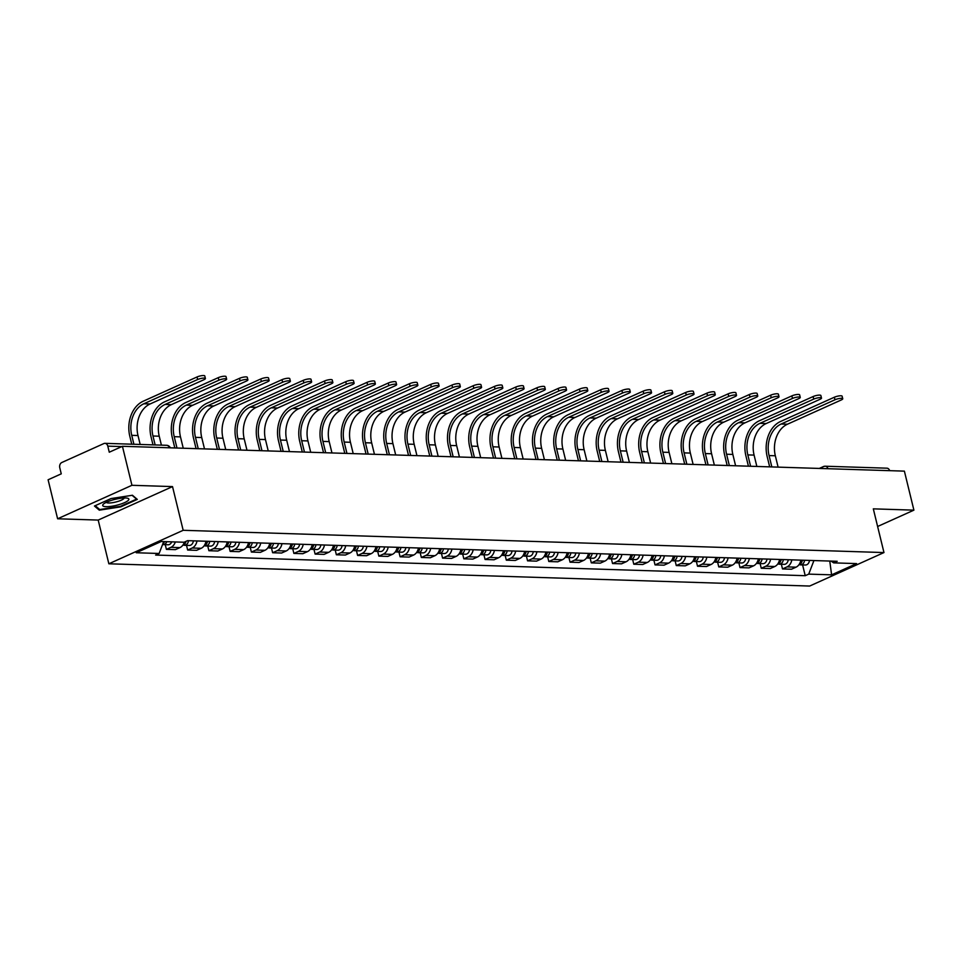 <?xml version="1.0" encoding="UTF-8"?>
<svg xmlns="http://www.w3.org/2000/svg" width="962" height="962" viewBox="0 0 962 962"><rect width="100%" height="100%" fill="white"/><g stroke="black" fill="none" stroke-linecap="round" stroke-linejoin="round"><path stroke-width="1.44" d="M131.938 485.293L57.612 518.783L98.196 520.069L108.85 563.792L809.643 586.05L883.97 552.561L183.177 530.303L172.523 486.592L131.938 485.293L122.427 446.296L904.388 471.139L913.9 510.149L873.316 508.85L883.97 552.561M57.612 518.783L48.1 479.773L61.255 473.845L59.776 467.772A4.149 3.127 -88.2 0 1 61.796 462.518L103.86 443.566A4.149 3.127 -88.2 0 1 104.954 443.338L166.642 445.298A4.149 3.127 91.8 0 1 169.396 447.787M819.299 468.434L823.388 466.582A4.149 2.561 65.7 0 1 824.133 466.45A4.149 3.127 91.8 0 1 825.216 466.221L886.916 468.181A4.149 3.127 91.8 0 1 889.67 470.671M877.621 526.491L913.9 510.149M121.777 446.584L107.792 446.14L109.271 452.212L122.427 446.296M107.792 446.14A4.149 3.127 -88.2 0 0 104.954 443.338M175.325 541.955A9.536 7.179 91.8 0 1 170.947 547.33L166.414 549.374L175.397 549.651L179.93 547.606A9.536 7.179 -88.2 0 0 184.355 542.111M165.26 544.672L166.414 549.374M196.994 540.957A9.536 7.179 91.8 0 1 192.184 548.003L187.65 550.048L196.645 550.324L201.178 548.292A9.536 7.179 -88.2 0 0 205.976 541.245M186.508 545.346L187.65 550.048M218.23 541.63A9.536 7.179 91.8 0 1 213.432 548.677L208.898 550.721L217.881 551.01L222.414 548.965A9.536 7.179 -88.2 0 0 227.224 541.919M207.756 546.031L208.898 550.721M239.478 542.303A9.536 7.179 91.8 0 1 234.68 549.35L230.146 551.394L239.129 551.683L243.663 549.639A9.536 7.179 -88.2 0 0 248.461 542.592M229.004 546.705L230.146 551.394M260.726 542.977A9.536 7.179 91.8 0 1 255.916 550.023L251.383 552.068L260.377 552.356L264.911 550.312A9.536 7.179 -88.2 0 0 269.709 543.265M250.24 547.378L251.383 552.068M281.962 543.65A9.536 7.179 91.8 0 1 277.164 550.697L272.631 552.741L281.613 553.03L286.159 550.985A9.536 7.179 -88.2 0 0 290.957 543.939M271.488 548.051L272.631 552.741M303.21 544.336A9.536 7.179 91.8 0 1 298.412 551.37L293.879 553.415L302.862 553.703L307.395 551.659A9.536 7.179 -88.2 0 0 312.193 544.612M292.737 548.725L293.879 553.415M324.459 545.009A9.536 7.179 91.8 0 1 319.649 552.056L315.115 554.088L324.11 554.377L328.643 552.332A9.536 7.179 -88.2 0 0 333.441 545.286M313.973 549.398L315.115 554.088M345.695 545.682A9.536 7.179 91.8 0 1 340.897 552.729L336.363 554.773L345.358 555.05L349.891 553.006A9.536 7.179 -88.2 0 0 354.689 545.971M335.221 550.072L336.363 554.773M366.943 546.356A9.536 7.179 91.8 0 1 362.145 553.403L357.611 555.447L366.594 555.723L371.128 553.691A9.536 7.179 -88.2 0 0 375.938 546.644M356.469 550.757L357.611 555.447M388.191 547.029A9.536 7.179 91.8 0 1 383.393 554.076L378.86 556.12L387.842 556.409L392.376 554.365A9.536 7.179 -88.2 0 0 397.174 547.318M377.705 551.43L378.86 556.12M409.439 547.703A9.536 7.179 91.8 0 1 404.629 554.749L400.096 556.794L409.09 557.082L413.624 555.038A9.536 7.179 -88.2 0 0 418.422 547.991M398.953 552.104L400.096 556.794M430.675 548.376A9.536 7.179 91.8 0 1 425.877 555.423L421.344 557.467L430.327 557.756L434.86 555.711A9.536 7.179 -88.2 0 0 439.67 548.665M420.202 552.777L421.344 557.467M451.924 549.049A9.536 7.179 91.8 0 1 447.126 556.096L442.592 558.14L451.575 558.429L456.108 556.385A9.536 7.179 -88.2 0 0 460.906 549.338M441.45 553.451L442.592 558.14M473.172 549.735A9.536 7.179 91.8 0 1 468.362 556.782L463.828 558.814L472.823 559.102L477.356 557.058A9.536 7.179 -88.2 0 0 482.154 550.011M462.686 554.124L463.828 558.814M494.408 550.408A9.536 7.179 91.8 0 1 489.61 557.455L485.076 559.499L494.059 559.776L498.605 557.732A9.536 7.179 -88.2 0 0 503.403 550.685M483.934 554.797L485.076 559.499M515.656 551.082A9.536 7.179 91.8 0 1 510.858 558.128L506.325 560.173L515.307 560.449L519.841 558.417A9.536 7.179 -88.2 0 0 524.639 551.37M505.182 555.471L506.325 560.173M536.904 551.755A9.536 7.179 91.8 0 1 532.094 558.802L527.561 560.846L536.555 561.135L541.089 559.09A9.536 7.179 -88.2 0 0 545.887 552.044M526.418 556.156L527.561 560.846M558.14 552.428A9.536 7.179 91.8 0 1 553.342 559.475L548.809 561.519L557.804 561.808L562.337 559.764A9.536 7.179 -88.2 0 0 567.135 552.717M547.667 556.83L548.809 561.519M579.389 553.102A9.536 7.179 91.8 0 1 574.591 560.149L570.057 562.193L579.04 562.481L583.573 560.437A9.536 7.179 -88.2 0 0 588.383 553.39M568.915 557.503L570.057 562.193M600.637 553.775A9.536 7.179 91.8 0 1 595.839 560.822L591.305 562.866L600.288 563.155L604.821 561.111A9.536 7.179 -88.2 0 0 609.619 554.064M590.151 558.176L591.305 562.866M621.885 554.461A9.536 7.179 91.8 0 1 617.075 561.495L612.541 563.54L621.536 563.828L626.07 561.784A9.536 7.179 -88.2 0 0 630.868 554.737M611.399 558.85L612.541 563.54M643.121 555.134A9.536 7.179 91.8 0 1 638.323 562.181L633.79 564.213L642.772 564.502L647.306 562.457A9.536 7.179 -88.2 0 0 652.116 555.411M632.647 559.523L633.79 564.213M664.369 555.808A9.536 7.179 91.8 0 1 659.571 562.854L655.038 564.898L664.02 565.175L668.554 563.131A9.536 7.179 -88.2 0 0 673.352 556.096M653.895 560.197L655.038 564.898M685.617 556.481A9.536 7.179 91.8 0 1 680.807 563.528L676.274 565.572L685.269 565.848L689.802 563.816A9.536 7.179 -88.2 0 0 694.6 556.77M675.132 560.87L676.274 565.572M706.854 557.154A9.536 7.179 91.8 0 1 702.056 564.201L697.522 566.245L706.517 566.534L711.05 564.49A9.536 7.179 -88.2 0 0 715.848 557.443M696.38 561.555L697.522 566.245M728.102 557.828A9.536 7.179 91.8 0 1 723.304 564.874L718.77 566.919L727.753 567.207L732.286 565.163A9.536 7.179 -88.2 0 0 737.096 558.116M717.628 562.229L718.77 566.919M749.35 558.501A9.536 7.179 91.8 0 1 744.54 565.548L740.006 567.592L749.001 567.881L753.535 565.836A9.536 7.179 -88.2 0 0 758.333 558.79M738.864 562.902L740.006 567.592M770.586 559.175A9.536 7.179 91.8 0 1 765.788 566.221L761.255 568.265L770.249 568.554L774.783 566.51A9.536 7.179 -88.2 0 0 779.581 559.463M760.112 563.576L761.255 568.265M791.834 559.86A9.536 7.179 91.8 0 1 787.036 566.895L782.503 568.939L791.486 569.227L796.019 567.183A9.536 7.179 -88.2 0 0 800.829 560.137M781.36 564.249L782.503 568.939M163.696 541.582L159.127 553.487L136.243 552.753L161.219 541.51L184.103 542.231L187.59 540.656L837.193 561.291L833.693 562.866L856.577 563.6L831.601 574.843L808.717 574.122L813.924 560.557M159.127 553.487L155.628 555.062L805.23 575.697L808.717 574.122M108.85 563.792L183.177 530.303M98.196 520.069L172.523 486.592M137.301 499.398L132.443 495.25L111.027 498.569L94.456 506.024L99.314 510.173L120.743 506.866L137.301 499.398M802.597 564.922L805.23 575.697M831 561.099L833.693 562.866M829.773 561.062L831.601 574.843M99.014 508.934L99.314 510.173M131.746 444.191L129.798 436.195A27.561 20.755 91.8 0 1 143.218 401.226L197.03 376.972A4.762 1.082 -13.7 0 1 201.912 375.637A4.762 1.082 -13.7 0 1 204.786 375.95L205.411 378.499A4.762 1.082 166.3 0 0 202.525 378.186A4.762 1.082 166.3 0 0 197.643 379.521L143.831 403.775A24.868 18.735 -88.2 0 0 131.734 435.329L133.91 444.264M140.175 444.456L137.999 435.533A24.868 18.735 -88.2 0 1 150.096 403.968L203.908 379.725A4.762 1.082 166.3 0 0 205.411 378.499M164.514 541.606A5.183 3.908 91.8 0 1 162.782 543.939M166.823 541.678A5.183 3.908 91.8 0 1 163.179 544.612A5.183 3.908 91.8 0 1 162.566 544.528M171.729 541.834A5.183 3.908 91.8 0 1 168.085 544.769L163.179 544.612M103.283 504.256A13.468 3.066 166.3 0 0 111.845 506.228A13.468 3.066 166.3 0 0 128.283 500.384A13.468 3.066 166.3 0 0 127.453 498.196A13.468 3.066 166.3 0 0 115.055 499.35A13.468 3.066 166.3 0 0 103.523 504.028A13.468 3.066 166.3 0 0 103.283 504.256M106.325 502.32A9.223 2.092 166.3 0 0 114.418 502.332A9.223 2.092 166.3 0 0 123.773 498.677A9.223 2.092 166.3 0 0 124.194 497.967M132.083 495.31L136.544 499.11L120.49 506.337L99.735 509.547L95.214 505.687M152.994 444.865L151.046 436.868A27.561 20.755 91.8 0 1 164.454 401.9L218.266 377.657A4.762 1.082 -13.7 0 1 223.148 376.322A4.762 1.082 -13.7 0 1 226.034 376.623L226.647 379.172A4.762 1.082 166.3 0 0 223.773 378.86A4.762 1.082 166.3 0 0 218.891 380.206L165.079 404.449A24.868 18.735 -88.2 0 0 152.97 436.002L155.147 444.937M161.412 445.129L159.235 436.207A24.868 18.735 -88.2 0 1 171.344 404.641L225.156 380.399A4.762 1.082 166.3 0 0 226.647 379.172M186.027 541.365A5.183 3.908 91.8 0 1 182.864 545.141M188.456 540.68A5.183 3.908 91.8 0 1 184.427 545.286A5.183 3.908 91.8 0 1 183.273 545.009M193.362 540.836A5.183 3.908 91.8 0 1 189.322 545.442L184.427 545.286M174.819 447.955L172.282 437.554A27.561 20.755 91.8 0 1 185.702 402.573L239.514 378.331A4.762 1.082 -13.7 0 1 244.396 376.996A4.762 1.082 -13.7 0 1 247.282 377.296L247.895 379.846A4.762 1.082 166.3 0 0 245.021 379.545A4.762 1.082 166.3 0 0 240.139 380.88L186.327 405.122A24.868 18.735 -88.2 0 0 174.218 436.676L176.984 448.027M183.249 448.22L180.483 436.88A24.868 18.735 -88.2 0 1 192.592 405.315L246.404 381.072A4.762 1.082 166.3 0 0 247.895 379.846M207.383 541.281A5.183 3.908 91.8 0 1 204.112 545.815M207.66 541.293A2.489 1.876 91.8 0 1 207.155 542.52M209.704 541.353A5.183 3.908 91.8 0 1 205.664 545.959A5.183 3.908 91.8 0 1 204.521 545.694M214.61 541.51A5.183 3.908 91.8 0 1 210.57 546.115L205.664 545.959M196.068 448.629L193.53 438.227A27.561 20.755 91.8 0 1 206.95 403.246L260.762 379.004A4.762 1.082 -13.7 0 1 265.644 377.669A4.762 1.082 -13.7 0 1 268.518 377.97L269.144 380.519A4.762 1.082 166.3 0 0 266.258 380.218A4.762 1.082 166.3 0 0 261.375 381.553L207.564 405.796A24.868 18.735 -88.2 0 0 195.466 437.349L198.232 448.701M204.497 448.893L201.731 437.554A24.868 18.735 -88.2 0 1 213.829 405.988L267.64 381.746A4.762 1.082 166.3 0 0 269.144 380.519M228.631 541.967A5.183 3.908 91.8 0 1 225.349 546.488M228.908 541.967A2.489 1.876 91.8 0 1 228.391 543.193M230.952 542.039A5.183 3.908 91.8 0 1 226.912 546.632A5.183 3.908 91.8 0 1 225.757 546.368M235.846 542.195A5.183 3.908 91.8 0 1 231.818 546.789L226.912 546.632M217.316 449.302L214.779 438.9A27.561 20.755 91.8 0 1 228.186 403.92L281.998 379.677A4.762 1.082 -13.7 0 1 286.88 378.343A4.762 1.082 -13.7 0 1 289.766 378.643L290.392 381.192A4.762 1.082 166.3 0 0 287.506 380.892A4.762 1.082 166.3 0 0 282.624 382.227L228.812 406.469A24.868 18.735 -88.2 0 0 216.703 438.023L219.468 449.374M225.733 449.579L222.968 438.227A24.868 18.735 -88.2 0 1 235.077 406.673L288.889 382.419A4.762 1.082 166.3 0 0 290.392 381.192M249.88 542.64A5.183 3.908 91.8 0 1 246.597 547.162M250.144 542.64A2.489 1.876 91.8 0 1 249.639 543.867M252.188 542.712A5.183 3.908 91.8 0 1 248.16 547.306A5.183 3.908 91.8 0 1 247.006 547.041M257.094 542.869A5.183 3.908 91.8 0 1 253.054 547.462L248.16 547.306M238.552 449.975L236.015 439.574A27.561 20.755 91.8 0 1 249.435 404.593L303.246 380.351A4.762 1.082 -13.7 0 1 308.129 379.016A4.762 1.082 -13.7 0 1 311.015 379.329L311.628 381.866A4.762 1.082 166.3 0 0 308.754 381.565A4.762 1.082 166.3 0 0 303.872 382.9L250.06 407.142A24.868 18.735 -88.2 0 0 237.951 438.708L240.716 450.048M246.981 450.252L244.216 438.9A24.868 18.735 -88.2 0 1 256.325 407.347L310.137 383.104A4.762 1.082 166.3 0 0 311.628 381.866M271.128 543.314A5.183 3.908 91.8 0 1 267.845 547.835M271.392 543.314A2.489 1.876 91.8 0 1 270.887 544.54M273.436 543.386A5.183 3.908 91.8 0 1 269.396 547.979A5.183 3.908 91.8 0 1 268.254 547.715M278.343 543.542A5.183 3.908 91.8 0 1 274.302 548.136L269.396 547.979M259.8 450.661L257.263 440.247A27.561 20.755 91.8 0 1 270.683 405.267L324.495 381.024A4.762 1.082 -13.7 0 1 329.377 379.689A4.762 1.082 -13.7 0 1 332.251 380.002L332.876 382.551A4.762 1.082 166.3 0 0 329.99 382.239A4.762 1.082 166.3 0 0 325.12 383.573L271.296 407.816A24.868 18.735 -88.2 0 0 259.199 439.381L261.965 450.721M268.23 450.925L265.464 439.574A24.868 18.735 -88.2 0 1 277.561 408.02L331.373 383.778A4.762 1.082 166.3 0 0 332.876 382.551M292.364 543.987A5.183 3.908 91.8 0 1 289.081 548.508M292.64 543.999A2.489 1.876 91.8 0 1 292.123 545.213M294.685 544.059A5.183 3.908 91.8 0 1 290.644 548.665A5.183 3.908 91.8 0 1 289.502 548.388M299.579 544.215A5.183 3.908 91.8 0 1 295.55 548.821L290.644 548.665M281.048 451.334L278.511 440.921A27.561 20.755 91.8 0 1 291.919 405.952L345.743 381.698A4.762 1.082 -13.7 0 1 350.625 380.363A4.762 1.082 -13.7 0 1 353.499 380.675L354.124 383.225A4.762 1.082 166.3 0 0 351.238 382.912A4.762 1.082 166.3 0 0 346.356 384.247L292.544 408.489A24.868 18.735 -88.2 0 0 280.447 440.055L283.213 451.394M289.466 451.599L286.7 440.247A24.868 18.735 -88.2 0 1 298.809 408.694L352.621 384.451A4.762 1.082 166.3 0 0 354.124 383.225M313.612 544.66A5.183 3.908 91.8 0 1 310.329 549.194M313.877 544.672A2.489 1.876 91.8 0 1 313.372 545.899M315.921 544.732A5.183 3.908 91.8 0 1 311.892 549.338A5.183 3.908 91.8 0 1 310.738 549.062M320.827 544.889A5.183 3.908 91.8 0 1 316.799 549.494L311.892 549.338M302.284 452.008L299.759 441.594A27.561 20.755 91.8 0 1 313.167 406.625L366.979 382.383A4.762 1.082 -13.7 0 1 371.861 381.036A4.762 1.082 -13.7 0 1 374.747 381.349L375.36 383.898A4.762 1.082 166.3 0 0 372.486 383.585A4.762 1.082 166.3 0 0 367.604 384.92L313.792 409.175A24.868 18.735 -88.2 0 0 301.683 440.728L304.449 452.08M310.714 452.272L307.948 440.933A24.868 18.735 -88.2 0 1 320.057 409.367L373.869 385.125A4.762 1.082 166.3 0 0 375.36 383.898M334.86 545.334A5.183 3.908 91.8 0 1 331.577 549.867M335.125 545.346A2.489 1.876 91.8 0 1 334.62 546.572M337.169 545.406A5.183 3.908 91.8 0 1 333.141 550.011A5.183 3.908 91.8 0 1 331.986 549.735M342.075 545.562A5.183 3.908 91.8 0 1 338.035 550.168L333.141 550.011M323.533 452.681L320.995 442.279A27.561 20.755 91.8 0 1 334.415 407.299L388.227 383.056A4.762 1.082 -13.7 0 1 393.109 381.722A4.762 1.082 -13.7 0 1 395.983 382.022L396.609 384.572A4.762 1.082 166.3 0 0 393.735 384.271A4.762 1.082 166.3 0 0 388.852 385.606L335.041 409.848A24.868 18.735 -88.2 0 0 322.931 441.402L325.697 452.753M331.962 452.946L329.196 441.606A24.868 18.735 -88.2 0 1 341.294 410.04L395.117 385.798A4.762 1.082 166.3 0 0 396.609 384.572M356.096 546.007A5.183 3.908 91.8 0 1 352.813 550.541M356.373 546.019A2.489 1.876 91.8 0 1 355.856 547.246M358.417 546.079A5.183 3.908 91.8 0 1 354.377 550.685A5.183 3.908 91.8 0 1 353.234 550.42M363.323 546.236A5.183 3.908 91.8 0 1 359.283 550.841L354.377 550.685M344.781 453.355L342.244 442.953A27.561 20.755 91.8 0 1 355.663 407.972L409.475 383.73A4.762 1.082 -13.7 0 1 414.357 382.395A4.762 1.082 -13.7 0 1 417.231 382.696L417.857 385.245A4.762 1.082 166.3 0 0 414.971 384.944A4.762 1.082 166.3 0 0 410.089 386.279L356.277 410.521A24.868 18.735 -88.2 0 0 344.18 442.075L346.945 453.427M353.21 453.619L350.445 442.279A24.868 18.735 -88.2 0 1 362.542 410.714L416.354 386.471A4.762 1.082 166.3 0 0 417.857 385.245M377.344 546.681A5.183 3.908 91.8 0 1 374.062 551.214M377.621 546.693A2.489 1.876 91.8 0 1 377.104 547.919M379.665 546.765A5.183 3.908 91.8 0 1 375.625 551.358A5.183 3.908 91.8 0 1 374.471 551.094M384.559 546.909A5.183 3.908 91.8 0 1 380.531 551.515L375.625 551.358M366.029 454.028L363.492 443.626A27.561 20.755 91.8 0 1 376.9 408.646L430.711 384.403A4.762 1.082 -13.7 0 1 435.594 383.068A4.762 1.082 -13.7 0 1 438.48 383.369L439.093 385.918A4.762 1.082 166.3 0 0 436.219 385.618A4.762 1.082 166.3 0 0 431.337 386.952L377.525 411.195A24.868 18.735 -88.2 0 0 365.416 442.748L368.181 454.1M374.446 454.292L371.681 442.953A24.868 18.735 -88.2 0 1 383.79 411.399L437.602 387.145A4.762 1.082 166.3 0 0 439.093 385.918M398.593 547.366A5.183 3.908 91.8 0 1 395.31 551.887M398.857 547.366A2.489 1.876 91.8 0 1 398.352 548.593M400.901 547.438A5.183 3.908 91.8 0 1 396.873 552.032A5.183 3.908 91.8 0 1 395.719 551.767M405.808 547.594A5.183 3.908 91.8 0 1 401.767 552.188L396.873 552.032M387.265 454.701L384.728 444.3A27.561 20.755 91.8 0 1 398.148 409.319L451.96 385.077A4.762 1.082 -13.7 0 1 456.842 383.742A4.762 1.082 -13.7 0 1 459.728 384.042L460.341 386.592A4.762 1.082 166.3 0 0 457.467 386.291A4.762 1.082 166.3 0 0 452.585 387.626L398.773 411.868A24.868 18.735 -88.2 0 0 386.664 443.434L389.43 454.773M395.695 454.978L392.929 443.626A24.868 18.735 -88.2 0 1 405.038 412.073L458.85 387.818A4.762 1.082 166.3 0 0 460.341 386.592M419.829 548.039A5.183 3.908 91.8 0 1 416.558 552.561M420.105 548.039A2.489 1.876 91.8 0 1 419.6 549.266M422.15 548.112A5.183 3.908 91.8 0 1 418.109 552.705A5.183 3.908 91.8 0 1 416.967 552.441M427.056 548.268A5.183 3.908 91.8 0 1 423.015 552.861L418.109 552.705M408.513 455.375L405.976 444.973A27.561 20.755 91.8 0 1 419.396 409.992L473.208 385.75A4.762 1.082 -13.7 0 1 478.09 384.415A4.762 1.082 -13.7 0 1 480.964 384.728L481.589 387.265A4.762 1.082 166.3 0 0 478.703 386.964A4.762 1.082 166.3 0 0 473.821 388.299L420.009 412.542A24.868 18.735 -88.2 0 0 407.912 444.107L410.678 455.447M416.943 455.651L414.177 444.3A24.868 18.735 -88.2 0 1 426.274 412.746L480.086 388.504A4.762 1.082 166.3 0 0 481.589 387.265M441.077 548.713A5.183 3.908 91.8 0 1 437.794 553.234M441.354 548.725A2.489 1.876 91.8 0 1 440.837 549.939M443.398 548.785A5.183 3.908 91.8 0 1 439.357 553.39A5.183 3.908 91.8 0 1 438.203 553.114M448.292 548.941A5.183 3.908 91.8 0 1 444.264 553.535L439.357 553.39M429.761 456.06L427.224 445.647A27.561 20.755 91.8 0 1 440.632 410.666L494.444 386.423A4.762 1.082 -13.7 0 1 499.326 385.089A4.762 1.082 -13.7 0 1 502.212 385.401L502.837 387.951A4.762 1.082 166.3 0 0 499.951 387.638A4.762 1.082 166.3 0 0 495.069 388.973L441.257 413.215A24.868 18.735 -88.2 0 0 429.148 444.781L431.914 456.12M438.179 456.325L435.413 444.973A24.868 18.735 -88.2 0 1 447.522 413.419L501.334 389.177A4.762 1.082 166.3 0 0 502.837 387.951M462.325 549.386A5.183 3.908 91.8 0 1 459.042 553.908M462.59 549.398A2.489 1.876 91.8 0 1 462.085 550.613M464.634 549.458A5.183 3.908 91.8 0 1 460.606 554.064A5.183 3.908 91.8 0 1 459.451 553.787M469.54 549.615A5.183 3.908 91.8 0 1 465.5 554.22L460.606 554.064M450.998 456.734L448.46 446.32A27.561 20.755 91.8 0 1 461.88 411.351L515.692 387.097A4.762 1.082 -13.7 0 1 520.574 385.762A4.762 1.082 -13.7 0 1 523.46 386.075L524.074 388.624A4.762 1.082 166.3 0 0 521.2 388.311A4.762 1.082 166.3 0 0 516.317 389.646L462.506 413.888A24.868 18.735 -88.2 0 0 450.396 445.454L453.162 456.794M459.427 456.998L456.661 445.647A24.868 18.735 -88.2 0 1 468.771 414.093L522.582 389.85A4.762 1.082 166.3 0 0 524.074 388.624M483.573 550.06A5.183 3.908 91.8 0 1 480.291 554.593M483.838 550.072A2.489 1.876 91.8 0 1 483.333 551.298M485.882 550.132A5.183 3.908 91.8 0 1 481.842 554.737A5.183 3.908 91.8 0 1 480.699 554.461M490.788 550.288A5.183 3.908 91.8 0 1 486.748 554.894L481.842 554.737M472.246 457.407L469.709 446.993A27.561 20.755 91.8 0 1 483.128 412.025L536.94 387.782A4.762 1.082 -13.7 0 1 541.822 386.447A4.762 1.082 -13.7 0 1 544.696 386.748L545.322 389.297A4.762 1.082 166.3 0 0 542.436 388.985A4.762 1.082 166.3 0 0 537.566 390.319L483.742 414.574A24.868 18.735 -88.2 0 0 471.645 446.127L474.41 457.479M480.675 457.671L477.91 446.332A24.868 18.735 -88.2 0 1 490.007 414.766L543.819 390.524A4.762 1.082 166.3 0 0 545.322 389.297M504.809 550.733A5.183 3.908 91.8 0 1 501.527 555.266M505.086 550.745A2.489 1.876 91.8 0 1 504.569 551.972M507.13 550.805A5.183 3.908 91.8 0 1 503.09 555.411A5.183 3.908 91.8 0 1 501.948 555.134M512.024 550.961A5.183 3.908 91.8 0 1 507.996 555.567L503.09 555.411M493.494 458.08L490.957 447.679A27.561 20.755 91.8 0 1 504.365 412.698L558.188 388.456A4.762 1.082 -13.7 0 1 563.071 387.121A4.762 1.082 -13.7 0 1 565.945 387.421L566.57 389.971A4.762 1.082 166.3 0 0 563.684 389.67A4.762 1.082 166.3 0 0 558.802 391.005L504.99 415.247A24.868 18.735 -88.2 0 0 492.893 446.801L495.658 458.152M501.911 458.345L499.146 447.005A24.868 18.735 -88.2 0 1 511.255 415.44L565.067 391.197A4.762 1.082 166.3 0 0 566.57 389.971M526.058 551.406A5.183 3.908 91.8 0 1 522.775 555.94M526.322 551.418A2.489 1.876 91.8 0 1 525.817 552.645M528.366 551.479A5.183 3.908 91.8 0 1 524.338 556.084A5.183 3.908 91.8 0 1 523.184 555.82M533.273 551.635A5.183 3.908 91.8 0 1 529.244 556.24L524.338 556.084M514.73 458.754L512.205 448.352A27.561 20.755 91.8 0 1 525.613 413.371L579.425 389.129A4.762 1.082 -13.7 0 1 584.307 387.794A4.762 1.082 -13.7 0 1 587.193 388.095L587.806 390.644A4.762 1.082 166.3 0 0 584.932 390.344A4.762 1.082 166.3 0 0 580.05 391.678L526.238 415.921A24.868 18.735 -88.2 0 0 514.129 447.474L516.895 458.826M523.16 459.018L520.394 447.679A24.868 18.735 -88.2 0 1 532.503 416.113L586.315 391.871A4.762 1.082 166.3 0 0 587.806 390.644M547.306 552.08A5.183 3.908 91.8 0 1 544.023 556.613M547.57 552.092A2.489 1.876 91.8 0 1 547.065 553.318M549.615 552.164A5.183 3.908 91.8 0 1 545.586 556.757A5.183 3.908 91.8 0 1 544.432 556.493M554.521 552.32A5.183 3.908 91.8 0 1 550.48 556.914L545.586 556.757M535.978 459.427L533.441 449.026A27.561 20.755 91.8 0 1 546.861 414.045L600.673 389.802A4.762 1.082 -13.7 0 1 605.555 388.468A4.762 1.082 -13.7 0 1 608.429 388.768L609.054 391.318A4.762 1.082 166.3 0 0 606.18 391.017A4.762 1.082 166.3 0 0 601.298 392.352L547.486 416.594A24.868 18.735 -88.2 0 0 535.377 448.148L538.143 459.499M544.408 459.704L541.642 448.352A24.868 18.735 -88.2 0 1 553.739 416.799L607.563 392.544A4.762 1.082 166.3 0 0 609.054 391.318M568.542 552.765A5.183 3.908 91.8 0 1 565.271 557.287M568.819 552.765A2.489 1.876 91.8 0 1 568.302 553.992M570.863 552.837A5.183 3.908 91.8 0 1 566.822 557.431A5.183 3.908 91.8 0 1 565.68 557.166M575.769 552.994A5.183 3.908 91.8 0 1 571.729 557.587L566.822 557.431M557.226 460.101L554.689 449.699A27.561 20.755 91.8 0 1 568.109 414.718L621.921 390.476A4.762 1.082 -13.7 0 1 626.803 389.141A4.762 1.082 -13.7 0 1 629.677 389.454L630.302 391.991A4.762 1.082 166.3 0 0 627.416 391.69A4.762 1.082 166.3 0 0 622.534 393.025L568.722 417.267A24.868 18.735 -88.2 0 0 556.625 448.833L559.391 460.173M565.656 460.377L562.89 449.026A24.868 18.735 -88.2 0 1 574.987 417.472L628.799 393.23A4.762 1.082 166.3 0 0 630.302 391.991M589.79 553.439A5.183 3.908 91.8 0 1 586.507 557.96M590.067 553.439A2.489 1.876 91.8 0 1 589.55 554.665M592.111 553.511A5.183 3.908 91.8 0 1 588.071 558.104A5.183 3.908 91.8 0 1 586.916 557.84M597.005 553.667A5.183 3.908 91.8 0 1 592.977 558.261L588.071 558.104M578.475 460.786L575.937 450.372A27.561 20.755 91.8 0 1 589.345 415.392L643.157 391.149A4.762 1.082 -13.7 0 1 648.039 389.814A4.762 1.082 -13.7 0 1 650.925 390.127L651.551 392.676A4.762 1.082 166.3 0 0 648.665 392.364A4.762 1.082 166.3 0 0 643.782 393.698L589.971 417.941A24.868 18.735 -88.2 0 0 577.861 449.507L580.627 460.846M586.892 461.051L584.126 449.699A24.868 18.735 -88.2 0 1 596.236 418.145L650.047 393.903A4.762 1.082 166.3 0 0 651.551 392.676M611.038 554.112A5.183 3.908 91.8 0 1 607.756 558.633M611.303 554.124A2.489 1.876 91.8 0 1 610.798 555.339M613.347 554.184A5.183 3.908 91.8 0 1 609.319 558.79A5.183 3.908 91.8 0 1 608.164 558.513M618.253 554.34A5.183 3.908 91.8 0 1 614.213 558.946L609.319 558.79M599.711 461.459L597.174 451.046A27.561 20.755 91.8 0 1 610.593 416.065L664.405 391.823A4.762 1.082 -13.7 0 1 669.287 390.488A4.762 1.082 -13.7 0 1 672.173 390.8L672.787 393.35A4.762 1.082 166.3 0 0 669.913 393.037A4.762 1.082 166.3 0 0 665.031 394.372L611.219 418.614A24.868 18.735 -88.2 0 0 599.11 450.18L601.875 461.519M608.14 461.724L605.375 450.372A24.868 18.735 -88.2 0 1 617.484 418.819L671.296 394.576A4.762 1.082 166.3 0 0 672.787 393.35M632.274 554.785A5.183 3.908 91.8 0 1 629.004 559.319M632.551 554.797A2.489 1.876 91.8 0 1 632.046 556.024M634.595 554.858A5.183 3.908 91.8 0 1 630.555 559.463A5.183 3.908 91.8 0 1 629.413 559.187M639.502 555.014A5.183 3.908 91.8 0 1 635.461 559.619L630.555 559.463M620.959 462.133L618.422 451.719A27.561 20.755 91.8 0 1 631.842 416.75L685.653 392.496A4.762 1.082 -13.7 0 1 690.536 391.161A4.762 1.082 -13.7 0 1 693.41 391.474L694.035 394.023A4.762 1.082 166.3 0 0 691.149 393.711A4.762 1.082 166.3 0 0 686.267 395.045L632.455 419.3A24.868 18.735 -88.2 0 0 620.358 450.853L623.123 462.193M629.388 462.397L626.623 451.058A24.868 18.735 -88.2 0 1 638.72 419.492L692.532 395.25A4.762 1.082 166.3 0 0 694.035 394.023M653.523 555.459A5.183 3.908 91.8 0 1 650.24 559.992M653.799 555.471A2.489 1.876 91.8 0 1 653.282 556.697M655.843 555.531A5.183 3.908 91.8 0 1 651.803 560.137A5.183 3.908 91.8 0 1 650.649 559.86M660.738 555.687A5.183 3.908 91.8 0 1 656.709 560.293L651.803 560.137M642.207 462.806L639.67 452.405A27.561 20.755 91.8 0 1 653.078 417.424L706.89 393.181A4.762 1.082 -13.7 0 1 711.772 391.847A4.762 1.082 -13.7 0 1 714.658 392.147L715.283 394.697A4.762 1.082 166.3 0 0 712.397 394.384A4.762 1.082 166.3 0 0 707.515 395.731L653.703 419.973A24.868 18.735 -88.2 0 0 641.594 451.527L644.36 462.878M650.625 463.071L647.859 451.731A24.868 18.735 -88.2 0 1 659.968 420.166L713.78 395.923A4.762 1.082 166.3 0 0 715.283 394.697M674.771 556.132A5.183 3.908 91.8 0 1 671.488 560.666M675.035 556.144A2.489 1.876 91.8 0 1 674.53 557.371M677.08 556.204A5.183 3.908 91.8 0 1 673.051 560.81A5.183 3.908 91.8 0 1 671.897 560.545M681.986 556.361A5.183 3.908 91.8 0 1 677.957 560.966L673.051 560.81M663.443 463.48L660.906 453.078A27.561 20.755 91.8 0 1 674.326 418.097L728.138 393.855A4.762 1.082 -13.7 0 1 733.02 392.52A4.762 1.082 -13.7 0 1 735.906 392.821L736.519 395.37A4.762 1.082 166.3 0 0 733.645 395.069A4.762 1.082 166.3 0 0 728.763 396.404L674.951 420.647A24.868 18.735 -88.2 0 0 662.842 452.2L665.608 463.552M671.873 463.744L669.107 452.405A24.868 18.735 -88.2 0 1 681.216 420.839L735.028 396.597A4.762 1.082 166.3 0 0 736.519 395.37M696.019 556.806A5.183 3.908 91.8 0 1 692.736 561.339M696.284 556.818A2.489 1.876 91.8 0 1 695.779 558.044M698.328 556.89A5.183 3.908 91.8 0 1 694.299 561.483A5.183 3.908 91.8 0 1 693.145 561.219M703.234 557.034A5.183 3.908 91.8 0 1 699.194 561.64L694.299 561.483M684.691 464.153L682.154 453.751A27.561 20.755 91.8 0 1 695.574 418.771L749.386 394.528A4.762 1.082 -13.7 0 1 754.268 393.193A4.762 1.082 -13.7 0 1 757.142 393.494L757.767 396.043A4.762 1.082 166.3 0 0 754.881 395.743A4.762 1.082 166.3 0 0 750.011 397.078L696.187 421.32A24.868 18.735 -88.2 0 0 684.09 452.874L686.856 464.225M693.121 464.418L690.355 453.078A24.868 18.735 -88.2 0 1 702.452 421.512L756.264 397.27A4.762 1.082 166.3 0 0 757.767 396.043M717.255 557.491A5.183 3.908 91.8 0 1 713.972 562.012M717.532 557.491A2.489 1.876 91.8 0 1 717.015 558.718M719.576 557.563A5.183 3.908 91.8 0 1 715.536 562.157A5.183 3.908 91.8 0 1 714.393 561.892M724.47 557.719A5.183 3.908 91.8 0 1 720.442 562.313L715.536 562.157M705.94 464.826L703.402 454.425A27.561 20.755 91.8 0 1 716.81 419.444L770.634 395.202A4.762 1.082 -13.7 0 1 775.516 393.867A4.762 1.082 -13.7 0 1 778.39 394.167L779.016 396.717A4.762 1.082 166.3 0 0 776.13 396.416A4.762 1.082 166.3 0 0 771.247 397.751L717.436 421.993A24.868 18.735 -88.2 0 0 705.338 453.559L708.104 464.899M714.357 465.103L711.591 453.751A24.868 18.735 -88.2 0 1 723.701 422.198L777.512 397.943A4.762 1.082 166.3 0 0 779.016 396.717M738.503 558.164A5.183 3.908 91.8 0 1 735.221 562.686M738.768 558.164A2.489 1.876 91.8 0 1 738.263 559.391M740.812 558.237A5.183 3.908 91.8 0 1 736.784 562.83A5.183 3.908 91.8 0 1 735.629 562.566M745.718 558.393A5.183 3.908 91.8 0 1 741.69 562.986L736.784 562.83M727.176 465.5L724.651 455.098A27.561 20.755 91.8 0 1 738.058 420.117L791.87 395.875A4.762 1.082 -13.7 0 1 796.752 394.54A4.762 1.082 -13.7 0 1 799.638 394.853L800.252 397.39A4.762 1.082 166.3 0 0 797.378 397.09A4.762 1.082 166.3 0 0 792.496 398.424L738.684 422.667A24.868 18.735 -88.2 0 0 726.575 454.232L729.34 465.572M735.605 465.776L732.84 454.425A24.868 18.735 -88.2 0 1 744.949 422.871L798.761 398.629A4.762 1.082 166.3 0 0 800.252 397.39M759.752 558.838A5.183 3.908 91.8 0 1 756.469 563.359M760.016 558.838A2.489 1.876 91.8 0 1 759.511 560.064M762.06 558.91A5.183 3.908 91.8 0 1 758.032 563.504A5.183 3.908 91.8 0 1 756.878 563.239M766.967 559.066A5.183 3.908 91.8 0 1 762.926 563.66L758.032 563.504M748.424 466.185L745.887 455.772A27.561 20.755 91.8 0 1 759.307 420.791L813.118 396.548A4.762 1.082 -13.7 0 1 818.001 395.214A4.762 1.082 -13.7 0 1 820.875 395.526L821.5 398.076A4.762 1.082 166.3 0 0 818.626 397.763A4.762 1.082 166.3 0 0 813.744 399.098L759.932 423.34A24.868 18.735 -88.2 0 0 747.823 454.906L750.588 466.245M756.853 466.45L754.088 455.098A24.868 18.735 -88.2 0 1 766.185 423.545L820.009 399.302A4.762 1.082 166.3 0 0 821.5 398.076M780.988 559.511A5.183 3.908 91.8 0 1 777.717 564.033M781.264 559.523A2.489 1.876 91.8 0 1 780.759 560.738M783.308 559.583A5.183 3.908 91.8 0 1 779.268 564.189A5.183 3.908 91.8 0 1 778.126 563.912M788.215 559.74A5.183 3.908 91.8 0 1 784.174 564.345L779.268 564.189M769.672 466.859L767.135 456.445A27.561 20.755 91.8 0 1 780.555 421.476L834.367 397.222A4.762 1.082 -13.7 0 1 839.249 395.887A4.762 1.082 -13.7 0 1 842.123 396.2L842.748 398.749A4.762 1.082 166.3 0 0 839.862 398.436A4.762 1.082 166.3 0 0 834.98 399.771L781.168 424.014A24.868 18.735 -88.2 0 0 769.071 455.579L771.837 466.919M778.102 467.123L775.336 455.772A24.868 18.735 -88.2 0 1 787.433 424.218L841.245 399.976A4.762 1.082 166.3 0 0 842.748 398.749M802.236 560.185A5.183 3.908 91.8 0 1 798.953 564.718M802.512 560.197A2.489 1.876 91.8 0 1 801.995 561.423M804.557 560.257A5.183 3.908 91.8 0 1 800.516 564.862A5.183 3.908 91.8 0 1 799.362 564.586M809.451 560.413A5.183 3.908 91.8 0 1 805.422 565.019L800.516 564.862M774.783 566.51L765.788 566.221M753.535 565.836L744.54 565.548M732.286 565.163L723.304 564.874M711.05 564.49L702.056 564.201M689.802 563.816L680.807 563.528M668.554 563.131L659.571 562.854M647.306 562.457L638.323 562.181M626.07 561.784L617.075 561.495M604.821 561.111L595.839 560.822M583.573 560.437L574.591 560.149M562.337 559.764L553.342 559.475M541.089 559.09L532.094 558.802M519.841 558.417L510.858 558.128M498.605 557.732L489.61 557.455M477.356 557.058L468.362 556.782M456.108 556.385L447.126 556.096M434.86 555.711L425.877 555.423M413.624 555.038L404.629 554.749M392.376 554.365L383.393 554.076M371.128 553.691L362.145 553.403M349.891 553.006L340.897 552.729M328.643 552.332L319.649 552.056M307.395 551.659L298.412 551.37M286.159 550.985L277.164 550.697M264.911 550.312L255.916 550.023M243.663 549.639L234.68 549.35M222.414 548.965L213.432 548.677M201.178 548.292L192.184 548.003M179.93 547.606L170.947 547.33M796.019 567.183L787.036 566.895M827.969 468.71A4.149 3.127 91.8 0 0 825.216 466.221A4.149 4.149 0 0 0 823.388 466.582A4.149 2.561 65.7 0 0 822.221 468.53M197.643 379.521L197.03 376.972M137.999 435.533L131.734 435.329M150.096 403.968L143.831 403.775M218.891 380.206L218.266 377.657M159.235 436.207L152.97 436.002M171.344 404.641L165.079 404.449M240.139 380.88L239.514 378.331M180.483 436.88L174.218 436.676M192.592 405.315L186.327 405.122M261.375 381.553L260.762 379.004M201.731 437.554L195.466 437.349M213.829 405.988L207.564 405.796M282.624 382.227L281.998 379.677M222.968 438.227L216.703 438.023M235.077 406.673L228.812 406.469M303.872 382.9L303.246 380.351M244.216 438.9L237.951 438.708M256.325 407.347L250.06 407.142M325.12 383.573L324.495 381.024M265.464 439.574L259.199 439.381M277.561 408.02L271.296 407.816M346.356 384.247L345.743 381.698M286.7 440.247L280.447 440.055M298.809 408.694L292.544 408.489M367.604 384.92L366.979 382.383M307.948 440.933L301.683 440.728M320.057 409.367L313.792 409.175M388.852 385.606L388.227 383.056M329.196 441.606L322.931 441.402M341.294 410.04L335.041 409.848M410.089 386.279L409.475 383.73M350.445 442.279L344.18 442.075M362.542 410.714L356.277 410.521M431.337 386.952L430.711 384.403M371.681 442.953L365.416 442.748M383.79 411.399L377.525 411.195M452.585 387.626L451.96 385.077M392.929 443.626L386.664 443.434M405.038 412.073L398.773 411.868M473.821 388.299L473.208 385.75M414.177 444.3L407.912 444.107M426.274 412.746L420.009 412.542M495.069 388.973L494.444 386.423M435.413 444.973L429.148 444.781M447.522 413.419L441.257 413.215M516.317 389.646L515.692 387.097M456.661 445.647L450.396 445.454M468.771 414.093L462.506 413.888M537.566 390.319L536.94 387.782M477.91 446.332L471.645 446.127M490.007 414.766L483.742 414.574M558.802 391.005L558.188 388.456M499.146 447.005L492.893 446.801M511.255 415.44L504.99 415.247M580.05 391.678L579.425 389.129M520.394 447.679L514.129 447.474M532.503 416.113L526.238 415.921M601.298 392.352L600.673 389.802M541.642 448.352L535.377 448.148M553.739 416.799L547.486 416.594M622.534 393.025L621.921 390.476M562.89 449.026L556.625 448.833M574.987 417.472L568.722 417.267M643.782 393.698L643.157 391.149M584.126 449.699L577.861 449.507M596.236 418.145L589.971 417.941M665.031 394.372L664.405 391.823M605.375 450.372L599.11 450.18M617.484 418.819L611.219 418.614M686.267 395.045L685.653 392.496M626.623 451.058L620.358 450.853M638.72 419.492L632.455 419.3M707.515 395.731L706.89 393.181M647.859 451.731L641.594 451.527M659.968 420.166L653.703 419.973M728.763 396.404L728.138 393.855M669.107 452.405L662.842 452.2M681.216 420.839L674.951 420.647M750.011 397.078L749.386 394.528M690.355 453.078L684.09 452.874M702.452 421.512L696.187 421.32M771.247 397.751L770.634 395.202M711.591 453.751L705.338 453.559M723.701 422.198L717.436 421.993M792.496 398.424L791.87 395.875M732.84 454.425L726.575 454.232M744.949 422.871L738.684 422.667M813.744 399.098L813.118 396.548M754.088 455.098L747.823 454.906M766.185 423.545L759.932 423.34M834.98 399.771L834.367 397.222M775.336 455.772L769.071 455.579M787.433 424.218L781.168 424.014M170.322 447.811A4.149 4.149 0 0 0 166.642 445.298"/></g></svg>
